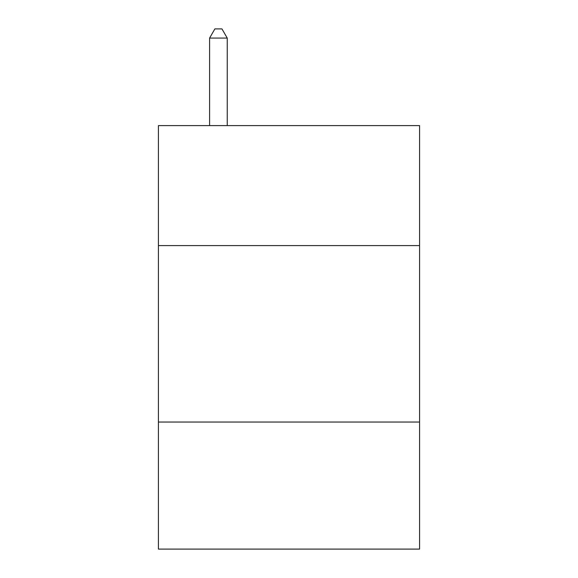 <?xml version="1.0" encoding="UTF-8"?>
<svg xmlns="http://www.w3.org/2000/svg" width="578" height="578" viewBox="0 0 578 578"><rect width="100%" height="100%" fill="white"/><g stroke="black" fill="none" stroke-linecap="round" stroke-linejoin="round"><path stroke-width="0.87" d="M419.577 245.592L419.577 125.599L158.423 125.599L158.423 245.592L419.577 245.592L419.577 549.1L158.423 549.1L158.423 245.592M419.577 422.048L158.423 422.048M227.241 125.599L227.241 38.076L209.59 38.076L209.59 125.599M209.59 38.076L214.886 28.9L221.945 28.9L227.241 38.076"/></g></svg>
